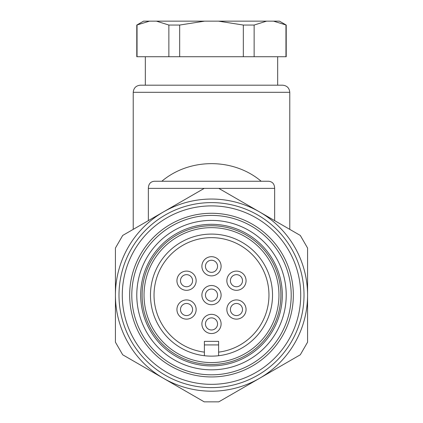 <?xml version="1.0" encoding="UTF-8"?>
<svg xmlns="http://www.w3.org/2000/svg" width="423" height="423" viewBox="0 0 423 423"><rect width="100%" height="100%" fill="white"/><g stroke="black" fill="none" stroke-linecap="round" stroke-linejoin="round"><path stroke-width="0.63" d="M274.051 335.978A74.718 74.718 0 0 0 215.614 220.51A74.718 74.718 0 0 0 144.835 328.851A74.718 74.718 0 0 0 274.051 335.978M278.223 338.707A79.698 79.698 0 0 0 215.889 215.534A79.698 79.698 0 0 0 140.388 331.103A79.698 79.698 0 0 0 278.223 338.707M280.01 339.87A81.835 81.835 0 0 0 216.01 213.404A81.835 81.835 0 0 0 138.485 332.066A81.835 81.835 0 0 0 280.01 339.87M286.191 343.915A89.221 89.221 0 0 0 216.412 206.027A89.221 89.221 0 0 0 131.891 335.402A89.221 89.221 0 0 0 286.191 343.915M288.946 345.713A92.505 92.505 0 0 0 216.597 202.749A92.505 92.505 0 0 0 128.962 336.882A92.505 92.505 0 0 0 288.946 345.713M291.923 347.658A96.063 96.063 0 0 0 216.793 199.196A96.063 96.063 0 0 0 125.784 338.49A96.063 96.063 0 0 0 291.923 347.658M204.224 188.378L122.702 235.442L115.426 248.047L115.426 342.181L122.702 354.786L204.224 401.85L218.776 401.85L300.298 354.786L307.574 342.181L307.574 248.047L300.298 235.442L218.776 188.378L204.224 188.378L163.463 211.912M307.574 248.047L303.936 241.745M218.776 188.378L211.5 188.378M122.702 235.442L119.064 241.745M115.426 248.047L115.426 295.117M115.426 342.181L119.064 348.483M136.782 25.052L143.545 21.15L149.483 21.15L136.782 25.052L136.782 56.73L286.218 56.73L286.218 25.052L273.517 21.15L279.455 21.15L286.218 25.052M179.675 25.052L168.867 25.052L156.425 21.15L204.558 21.15L179.675 25.052L179.675 56.73M254.133 25.052L243.325 25.052L218.442 21.15L266.575 21.15L254.133 25.052L254.133 56.73M156.425 21.15L149.483 21.15M218.442 21.15L204.558 21.15M273.517 21.15L266.575 21.15M137.041 25.052L137.041 56.73M168.867 25.052L168.867 56.73M243.325 25.052L243.325 56.73M285.959 25.052L285.959 56.73M140.341 85.192L282.659 85.192C286.974 85.626 289.343 87.995 289.776 92.309L133.224 92.309C133.657 87.995 136.026 85.626 140.341 85.192M261.187 181.261L161.813 181.261C189.562 157.779 233.438 157.779 261.187 181.261L268.758 181.261C272.56 181.726 274.522 184.095 274.649 188.372L274.649 220.637M148.351 220.637L148.351 188.372C148.473 184.063 150.435 181.689 154.242 181.261L161.813 181.261M211.5 220.399A74.718 74.718 0 0 1 276.208 332.473A74.718 74.718 0 0 1 146.792 332.473A74.718 74.718 0 0 1 211.5 220.399M211.5 365.916A70.805 70.805 0 0 1 150.181 259.711A70.805 70.805 0 0 1 272.819 259.711A70.805 70.805 0 0 1 211.5 365.916M211.5 227.653A67.458 67.458 0 0 1 269.922 328.845A67.458 67.458 0 0 1 153.078 328.845A67.458 67.458 0 0 1 211.5 227.653M211.5 356.134A61.018 61.018 0 0 1 204.383 355.717L204.383 341.366L218.617 341.366L218.617 352.132A57.459 57.459 0 0 0 260.034 264.349A57.459 57.459 0 0 0 162.966 264.349A57.459 57.459 0 0 0 204.383 352.132L204.383 355.717A61.018 61.018 0 0 1 159.883 262.567A61.018 61.018 0 0 1 263.117 262.567A61.018 61.018 0 0 1 211.5 356.134M218.617 355.717L218.617 352.132L218.617 355.717M211.5 301.16A6.049 6.049 0 0 0 216.74 292.092A6.049 6.049 0 0 0 206.26 292.092A6.049 6.049 0 0 0 211.5 301.16M181.303 312.549A6.049 6.049 0 0 0 191.778 312.549A6.049 6.049 0 0 0 186.543 303.476A6.049 6.049 0 0 0 181.303 312.549M211.5 260.245A6.049 6.049 0 0 0 206.26 269.319A6.049 6.049 0 0 0 216.74 269.319A6.049 6.049 0 0 0 211.5 260.245M211.5 329.982A6.049 6.049 0 0 0 216.74 320.909A6.049 6.049 0 0 0 206.26 320.909A6.049 6.049 0 0 0 211.5 329.982M241.697 312.549A6.049 6.049 0 0 0 236.457 303.476A6.049 6.049 0 0 0 231.222 312.549A6.049 6.049 0 0 0 241.697 312.549M241.697 277.678A6.049 6.049 0 0 0 231.222 277.678A6.049 6.049 0 0 0 236.457 286.752A6.049 6.049 0 0 0 241.697 277.678M181.303 277.678A6.049 6.049 0 0 0 186.543 286.752A6.049 6.049 0 0 0 191.778 277.678A6.049 6.049 0 0 0 181.303 277.678M211.5 304.719A9.607 9.607 0 0 0 219.817 290.31A9.607 9.607 0 0 0 203.183 290.31A9.607 9.607 0 0 0 211.5 304.719M178.22 314.326A9.607 9.607 0 0 1 186.543 299.918A9.607 9.607 0 0 1 194.86 314.326A9.607 9.607 0 0 1 178.22 314.326M211.5 256.687A9.607 9.607 0 0 1 219.817 271.095A9.607 9.607 0 0 1 203.183 271.095A9.607 9.607 0 0 1 211.5 256.687M211.5 333.541A9.607 9.607 0 0 1 203.183 319.132A9.607 9.607 0 0 1 219.817 319.132A9.607 9.607 0 0 1 211.5 333.541M244.78 314.326A9.607 9.607 0 0 1 228.14 314.326A9.607 9.607 0 0 1 236.457 299.918A9.607 9.607 0 0 1 244.78 314.326M244.78 275.902A9.607 9.607 0 0 1 236.457 290.31A9.607 9.607 0 0 1 228.14 275.902A9.607 9.607 0 0 1 244.78 275.902M178.22 275.902A9.607 9.607 0 0 1 194.86 275.902A9.607 9.607 0 0 1 186.543 290.31A9.607 9.607 0 0 1 178.22 275.902M148.351 188.372L274.649 188.372M211.5 364.494A69.383 69.383 0 0 0 271.587 260.425A69.383 69.383 0 0 0 151.413 260.425A69.383 69.383 0 0 0 211.5 364.494M204.383 344.925L218.617 344.925M145.322 56.73L145.322 85.192M277.678 56.73L277.678 85.192M133.224 92.309L133.224 229.366M289.776 92.309L289.776 229.366"/></g></svg>
